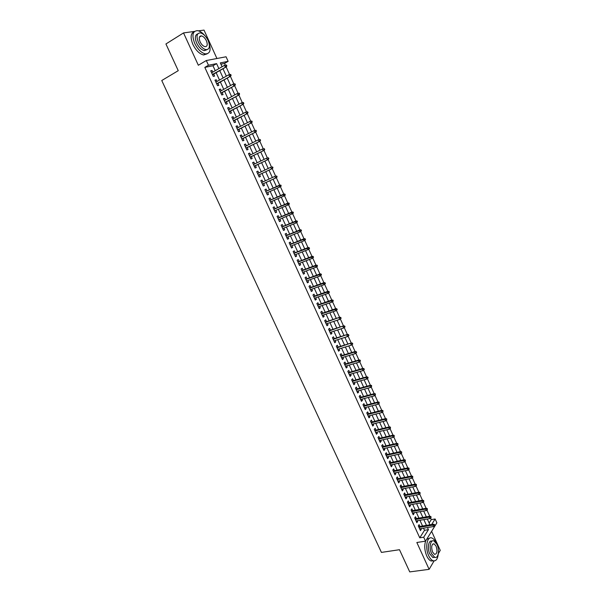 <?xml version="1.0" encoding="UTF-8"?>
<svg xmlns="http://www.w3.org/2000/svg" width="602" height="602" viewBox="0 0 602 602"><rect width="100%" height="100%" fill="white"/><g stroke="black" fill="none" stroke-linecap="round" stroke-linejoin="round"><path stroke-width="0.9" d="M429.121 523.01L431.258 519.631L435.126 518.984L436.871 522.845L425.516 541.168L423.71 537.202L428.421 529.677L427.458 527.548M438.309 553.667L440.25 550.356L431.611 531.333M216.931 58.507L204.025 30.1L198.532 30.852M215.245 70.712L212.98 65.746L204.823 67.386L208.465 65.249L206.313 60.524L226.066 56.776L228.128 61.344L220.317 62.894L222.078 66.762M225.344 65.174L224.546 63.421L228.128 61.344M431.258 519.631L430.588 518.149M429.738 516.268L426.961 510.142M426.111 508.269L423.319 502.106M422.476 500.247L419.669 494.046M418.826 492.195L416.005 485.964M415.169 484.128L412.332 477.86M411.505 476.031L408.645 469.726M407.825 467.904L404.95 461.568M404.13 459.762L401.241 453.381M400.428 451.583L397.523 445.171M396.71 443.388L393.791 436.939M392.986 435.163L390.051 428.677M389.253 426.916L386.296 420.392M385.498 418.646L382.526 412.084M381.743 410.346L378.748 403.746M377.966 402.016L374.963 395.379M374.181 393.663L371.163 386.988M370.388 385.288L367.348 378.575M366.58 376.882L363.518 370.132M362.758 368.454L359.687 361.667M358.927 359.996L355.835 353.171M355.082 351.515L351.974 344.645M351.229 343.005L348.099 336.097M347.362 334.464L344.216 327.518M343.479 325.9L340.318 318.917M339.588 317.307L336.405 310.293M335.683 308.691L332.492 301.647M331.762 300.044L328.564 292.978M327.834 291.376L324.621 284.279M323.891 282.669L320.67 275.55M319.94 273.948L316.697 266.799M315.967 265.189L312.724 258.017M311.994 256.407L308.728 249.205M307.998 247.588L304.725 240.364M303.995 238.753L300.707 231.499M299.977 229.881L296.673 222.605M295.943 220.987L292.632 213.68M291.895 212.054L288.576 204.725M287.839 203.1L284.505 195.74M283.768 194.115L280.419 186.733M279.682 185.107L276.326 177.695M275.588 176.062L272.217 168.628M271.472 166.987L268.093 159.53M267.348 157.882L263.962 150.402M263.209 148.747L259.816 141.252M259.056 139.581L255.654 132.064M254.894 130.386L251.478 122.846M250.71 121.16L247.287 113.605M246.519 111.904L243.08 104.327M242.313 102.618L238.866 95.018M238.091 93.302L234.637 85.68M233.854 83.956L230.393 76.311M229.603 74.58L226.134 66.912M194.514 31.409L183.535 32.922L165.926 43.969L178.252 70.667L161.75 80.525L381.427 552.41L399.487 549.709L409.736 571.9L429.128 569.341L434.05 560.944M419.91 526.449L419.09 524.651L418.285 525.885L420.452 530.618L421.242 529.376L420.896 528.609M416.313 518.555L415.485 516.749L414.68 517.968L416.847 522.724L417.653 521.49L417.291 520.707M412.701 510.631L411.881 508.833L411.061 510.037L413.235 514.8L414.048 513.589L413.672 512.776M409.082 502.693L408.254 500.887L407.426 502.076L409.608 506.854L410.429 505.657L410.052 504.822M405.447 494.724L404.627 492.918L403.791 494.091L405.974 498.885L406.801 497.703L406.41 496.838M401.805 486.732L400.977 484.926L400.134 486.085L402.332 490.893L403.167 489.727L402.761 488.839M398.148 478.718L397.328 476.912L396.47 478.048L398.674 482.872L399.517 481.72L399.103 480.81M394.483 470.681L393.663 468.868L392.797 469.996L395.002 474.835L395.86 473.699L395.431 472.758M390.811 462.614L389.983 460.801L389.11 461.915L391.323 466.768L392.188 465.647L391.751 464.684M387.124 454.525L386.296 452.712L385.415 453.81L387.635 458.671L388.508 457.573L388.057 456.579M383.421 446.413L382.594 444.6L381.706 445.676L383.933 450.559L384.821 449.468L384.354 448.452M379.712 438.279L378.884 436.458L377.981 437.519L380.216 442.417L381.111 441.341L380.637 440.303M375.994 430.114L375.166 428.293L374.256 429.339L376.491 434.253L377.401 433.192L376.912 432.131M372.262 421.927L371.426 420.106L370.508 421.129L372.758 426.058L373.669 425.02L373.172 423.928M368.514 413.709L367.687 411.888L366.753 412.904L369.011 417.841L369.937 416.817L369.425 415.696M364.759 405.477L363.932 403.649L362.991 404.642L365.248 409.601L366.182 408.592L365.662 407.449M360.997 397.207L360.162 395.379L359.213 396.364L361.478 401.331L362.419 400.345L361.885 399.171M357.212 388.922L356.384 387.086L355.421 388.049L357.693 393.038L358.649 392.068L358.1 390.864M353.427 380.607L352.591 378.771L351.621 379.719L353.901 384.723L354.864 383.767L354.307 382.541M349.619 372.262L348.784 370.426L347.805 371.359L350.093 376.378L351.071 375.437L350.499 374.181M345.811 363.894L344.969 362.058L343.983 362.976L346.278 368.01L347.264 367.085L346.677 365.805M341.981 355.504L341.146 353.667L340.145 354.563L342.448 359.612L343.441 358.702L342.847 357.392M338.143 347.083L337.308 345.247L336.3 346.12L338.61 351.192L339.611 350.296L339.001 348.964M334.291 338.64L333.455 336.796L332.432 337.654L334.75 342.741L335.765 341.868L335.141 340.506M330.43 330.167L329.587 328.323L328.564 329.166L330.889 334.26L331.913 333.41L331.273 332.018M326.555 321.671L325.72 319.82L324.674 320.648L327.006 325.765L328.045 324.922L327.398 323.507M322.672 313.145L321.829 311.294L320.776 312.099L323.116 317.231L324.162 316.411L323.5 314.966M318.774 304.589L317.931 302.738L316.87 303.528L319.218 308.675L320.272 307.878L319.594 306.395M314.861 296.011L314.018 294.16L312.95 294.935L315.305 300.097L316.366 299.314L315.681 297.809M310.941 287.402L310.098 285.551L309.014 286.304L311.377 291.488L312.453 290.721L311.753 289.186M307.005 278.771L306.155 276.92L305.063 277.65L307.434 282.85L308.517 282.105L307.81 280.54M303.054 270.11L302.212 268.259L301.105 268.974L303.483 274.181L304.582 273.458L303.852 271.863M299.096 261.426L298.246 259.567L297.132 260.267L299.518 265.49L300.624 264.782L299.886 263.157M295.123 252.712L294.273 250.846L293.151 251.531L295.544 256.776L296.658 256.083L295.906 254.428M291.135 243.968L290.284 242.102L289.156 242.764L291.556 248.024L292.677 247.354L291.917 245.669M287.139 235.194L286.289 233.328L285.145 233.975L287.553 239.25L288.689 238.595L287.906 236.887M283.128 226.397L282.278 224.531L281.119 225.156L283.534 230.453L284.686 229.813L283.888 228.075M279.102 217.57L278.252 215.704L277.086 216.306L279.509 221.619L280.667 221.002L279.862 219.233M275.069 208.713L274.211 206.847L273.037 207.434L275.468 212.762L276.642 212.16L275.814 210.361M271.02 199.834L270.163 197.96L268.974 198.525L271.412 203.875L272.593 203.295L271.758 201.459M266.957 190.917L266.099 189.043L264.903 189.592L267.348 194.958L268.537 194.401L267.687 192.535M262.871 181.962L262.02 180.103L260.809 180.63L263.27 186.01L264.474 185.469L263.616 183.595M258.77 172.97L257.934 171.134L256.708 171.638L259.176 177.041L260.388 176.521L259.53 174.625M254.661 163.955L253.833 162.134L252.599 162.623L255.067 168.033L256.294 167.537L255.429 165.633M250.537 154.902L249.717 153.104L248.468 153.57L250.951 159.003L252.185 158.522L251.312 156.61M246.399 145.827L245.586 144.044L244.329 144.495L246.812 149.943L248.069 149.484L247.189 147.558M242.245 136.714L241.447 134.953L240.175 135.382L242.666 140.853L243.93 140.416L243.05 138.483M238.083 127.579L237.286 125.841L236.007 126.247L238.512 131.733L239.784 131.311L238.896 129.37M233.9 118.413L233.117 116.69L231.823 117.081L234.336 122.582L235.623 122.183L234.727 120.234M229.708 109.218L228.933 107.517L227.631 107.886L230.152 113.402L231.446 113.025L230.551 111.061M225.502 99.992L224.734 98.314L223.425 98.653L225.946 104.199L227.255 103.837L226.36 101.866M221.288 90.736L220.528 89.073L219.203 89.397L221.732 94.958L223.056 94.619L222.153 92.633M217.051 81.451L216.306 79.81L214.967 80.111L217.51 85.687L218.842 85.371L217.932 83.377M224.546 63.421L220.889 64.158M204.823 67.386L419.752 537.819L424.508 530.309L423.537 528.18M422.551 526.013L419.933 520.256M418.947 518.104L416.313 512.31M415.335 510.172L412.686 504.341M411.715 502.211L409.044 496.349M408.081 494.227L405.394 488.327M404.431 486.22L401.73 480.283M400.774 478.191L398.057 472.216M397.109 470.132L394.37 464.127M393.43 462.058L390.675 456.007M389.742 453.953L386.966 447.865M386.04 445.819L383.248 439.693M382.323 437.669L379.516 431.506M378.598 429.482L375.776 423.281M374.865 421.28L372.021 415.041M371.118 413.047L368.258 406.771M367.355 404.792L364.481 398.479M363.585 396.515L360.696 390.156M359.808 388.207L356.896 381.811M356.008 379.87L353.081 373.436M352.208 371.517L349.258 365.038M348.385 363.126L345.42 356.617M344.555 354.721L341.575 348.167M340.717 346.278L337.714 339.686M336.864 337.82L333.839 331.183M332.996 329.332L329.956 322.649M329.121 320.813L326.058 314.093M325.23 312.265L322.153 305.507M321.325 303.694L318.232 296.899M317.412 295.1L314.297 288.26M313.484 286.477L310.354 279.591M309.548 277.823L306.395 270.9M305.59 269.147L302.422 262.179M301.632 260.44L298.434 253.427M297.651 251.704L294.438 244.653M293.663 242.945L290.435 235.849M289.66 234.148L286.409 227.014M285.649 225.336L282.376 218.15M281.616 216.487L278.327 209.263M277.575 207.615L274.264 200.338M273.526 198.713L270.193 191.391M269.455 189.78L266.114 182.429M265.369 180.796L262.02 173.451M261.268 171.788L257.919 164.436M257.152 162.751L253.803 155.391M253.021 153.676L249.672 146.324M248.874 144.578L245.526 137.218M244.721 135.45L241.372 128.091M240.552 126.292L237.196 118.933M236.368 117.104L233.012 109.737M232.169 107.893L228.813 100.519M227.962 98.645L224.606 91.271M223.733 89.367L220.377 81.985M219.497 80.058L216.141 72.676M212.799 72.127L212.062 70.509L210.715 70.795L213.266 76.386L214.613 76.093L213.695 74.084M425.516 541.168L416.84 542.492L429.128 569.341M419.752 537.819L423.71 537.202M183.535 32.922L198.336 65.249L206.313 60.524M431.657 524.523L435.126 518.984M222.973 68.733L226.344 76.161M227.225 78.109L230.596 85.529M231.461 87.448L234.833 94.868M235.691 96.756L239.054 104.176M239.897 106.035L243.261 113.454M244.096 115.283L247.46 122.703M248.28 124.509L251.644 131.913M252.449 133.697L255.812 141.101M256.602 142.855L259.966 150.259M260.749 151.982L264.105 159.387M264.88 161.08L268.236 168.477M268.996 170.148L272.352 177.545M273.097 179.193L276.453 186.582M277.191 188.208L280.532 195.567M281.277 197.215L284.595 204.529M285.348 206.185L288.644 213.462M289.404 215.132L292.685 222.356M293.452 224.049L296.711 231.228M297.486 232.936L300.722 240.078M301.504 241.793L304.725 248.889M305.515 250.628L308.713 257.679M309.511 259.432L312.686 266.438M313.491 268.206L316.652 275.174M317.457 276.95L320.603 283.873M321.415 285.672L324.538 292.549M325.358 294.363L328.466 301.203M329.294 303.024L332.379 309.819M333.207 311.663L336.277 318.42M337.12 320.272L340.168 326.984M341.01 328.85L344.043 335.525M344.893 337.406L347.903 344.035M348.761 345.932L351.756 352.524M352.621 354.435L355.594 360.989M356.467 362.908L359.424 369.417M360.297 371.359L363.239 377.83M364.12 379.779L367.039 386.213M367.935 388.17L370.832 394.566M371.727 396.545L374.61 402.896M375.513 404.883L378.38 411.196M379.29 413.198L382.135 419.474M383.053 421.49L385.882 427.729M386.8 429.76L389.614 435.953M390.54 438L393.339 444.156M394.272 446.21L397.049 452.335M397.99 454.405L400.744 460.485M401.692 462.562L404.431 468.612M405.387 470.704L408.111 476.709M409.067 478.816L411.776 484.791M412.739 486.905L415.433 492.842M416.396 494.972L419.075 500.872M420.046 503.009L422.702 508.871M423.68 511.023L426.329 516.847M427.307 519.014L429.933 524.801M218.865 68.62L216.6 63.631L208.465 65.249M426.464 525.373L423.846 519.601M422.86 517.442L420.219 511.632M419.248 509.48L416.592 503.633M415.613 501.496L412.942 495.619M411.979 493.489L409.285 487.575M408.329 485.46L405.62 479.508M404.664 477.409L401.94 471.411M400.992 469.327L398.253 463.299M397.312 461.222L394.551 455.157M393.618 453.095L390.841 446.985M389.908 444.938L387.116 438.798M386.191 436.759L383.384 430.581M382.466 428.556L379.636 422.333M378.718 420.324L375.874 414.063M374.971 412.069L372.104 405.771M371.208 403.784L368.326 397.448M367.431 395.476L364.534 389.103M363.646 387.146L360.726 380.735M359.845 378.786L356.911 372.337M356.03 370.403L353.081 363.909M352.208 361.99L349.243 355.458M348.377 353.555L345.382 346.978M344.525 345.089L341.522 338.474M340.672 336.601L337.647 329.949M336.796 328.082L333.756 321.385M332.914 319.542L329.851 312.807M329.016 310.971L325.938 304.191M325.11 302.377L322.01 295.552M321.19 293.746L318.074 286.883M317.262 285.1L314.124 278.192M313.311 276.416L310.158 269.47M309.353 267.709L306.177 260.719M305.387 258.973L302.189 251.945M301.406 250.214L298.186 243.133M297.411 241.425L294.175 234.306M293.4 232.605L290.141 225.441M289.381 223.756L286.1 216.547M285.348 214.884L282.052 207.63M281.3 205.974L277.981 198.683M277.236 197.042L273.902 189.705M273.165 188.08L269.816 180.713M269.071 179.072L265.715 171.698M264.963 170.035L261.607 162.653M260.839 160.967L257.483 153.585M256.7 151.862L253.344 144.48M252.554 142.734L249.198 135.352M248.393 133.576L245.037 126.187M244.216 124.388L240.853 116.999M240.025 115.17L236.661 107.773M235.818 105.922L232.462 98.525M231.604 96.644L228.241 89.246M227.375 87.335L224.012 79.931M223.124 77.989L219.76 70.584M212.98 65.746L216.6 63.631M424.508 530.309L428.421 529.677M210.896 71.186L212.062 70.509M215.132 80.48L216.306 79.81M219.354 89.736L220.528 89.073M223.56 98.961L224.734 98.314M227.752 108.157L228.933 107.517M231.936 117.322L233.117 116.69M236.104 126.458L237.286 125.841M240.258 135.563L241.447 134.953M244.397 144.646L245.586 144.044M248.528 153.691L249.717 153.104M252.637 162.713L253.833 162.134M256.738 171.698L257.934 171.134M260.824 180.66L262.02 180.103M264.903 189.592L266.099 189.043M267.341 194.943L268.537 194.401M271.397 203.83L272.593 203.295M275.438 212.687L276.642 212.16M279.463 221.521L280.667 221.002M283.474 230.318L284.686 229.813M287.478 239.092L288.689 238.595M291.466 247.843L292.677 247.354M295.447 256.557L296.658 256.083M299.412 265.256L300.624 264.782M303.363 273.918L304.582 273.458M307.298 282.556L308.517 282.105M311.226 291.165L312.453 290.721M315.139 299.743L316.366 299.314M319.045 308.299L320.272 307.878M322.935 316.833L324.162 316.411M326.811 325.336L328.045 324.922M330.679 333.809L331.913 333.41M334.531 342.26L335.765 341.868M338.377 350.68L339.611 350.296M342.207 359.078L343.441 358.702M346.022 367.446L347.264 367.085M349.83 375.791L351.071 375.437M353.622 384.114L354.864 383.767M357.407 392.406L358.649 392.068M361.177 400.676L362.419 400.345M364.94 408.916L366.182 408.592M368.687 417.133L369.937 416.817M372.42 425.328L373.669 425.02M376.145 433.493L377.401 433.192M379.862 441.635L381.111 441.341M383.564 449.754L384.821 449.468M387.252 457.844L388.508 457.573M390.931 465.91L392.188 465.647M394.603 473.955L395.86 473.699M398.261 481.976L399.517 481.72M401.91 489.968L403.167 489.727M405.545 497.937L406.801 497.703M409.164 505.883L410.429 505.657M412.784 513.807L414.048 513.589M416.381 521.708L417.653 521.49M419.978 529.579L421.242 529.376M212.521 74.761L226.277 66.83L212.401 74.482M226.322 66.054L226.856 65.942L226.427 65.001L225.893 65.114L226.322 66.054L225.314 67.033L224.546 65.332L211.633 72.804M225.893 65.114L226.427 65.001M226.277 66.83L226.856 65.942M205.064 35.864C202.565 32.839 200.082 31.093 197.614 30.642C192.61 30.898 191.639 35.142 194.702 43.382C197.704 49.349 201.264 52.856 205.365 53.902C210.181 53.789 211.317 49.898 208.789 42.215M194.107 31.808C190.578 33.388 190.179 37.61 192.911 44.473C195.913 50.44 199.465 53.932 203.581 54.97L207.103 53.864M207.013 49.68L204.341 50.651C201.377 49.898 198.818 47.37 196.651 43.073C194.634 37.934 194.995 34.878 197.734 33.9M208.126 40.522C205.974 36.203 203.401 33.659 200.398 32.892C196.794 33.065 196.094 36.12 198.306 42.057C200.466 46.369 203.032 48.905 205.989 49.665C209.624 49.492 210.339 46.444 208.126 40.522M200.075 41.786C201.467 44.563 203.122 46.196 205.034 46.685C207.374 46.572 207.825 44.608 206.403 40.793C205.019 38.009 203.356 36.368 201.429 35.879C199.104 35.992 198.652 37.956 200.075 41.786M436.435 543.388L436.292 543.079C435.05 540.415 433.621 538.737 432.003 538.053C427.111 535.682 424.779 547.669 428.714 555.736C429.948 558.37 431.363 560.026 432.958 560.71C435.938 561.47 437.707 559.205 438.264 553.908M429.55 538.196L426.705 539.249M425.742 540.814C424.147 545.292 424.478 550.356 426.75 556.015C427.984 558.641 429.399 560.304 431.002 560.981L433.455 560.868M434.802 557.317L432.853 557.52L429.79 553.93C427.029 548.256 428.556 539.738 432.01 541.153M437.037 544.554L433.952 540.935C430.422 539.226 428.774 547.873 431.596 553.674L434.659 557.264C438.248 558.98 439.829 550.273 437.037 544.554M432.575 552.034L434.554 554.352C437.12 554.013 437.624 551.281 436.081 546.157L434.095 543.824C431.544 544.148 431.032 546.879 432.575 552.034M216.758 84.039L230.536 76.236L216.637 83.783M230.589 75.476L231.115 75.355L230.694 74.415L230.16 74.535L230.589 75.476L229.58 76.446L228.813 74.753L215.877 82.113M230.16 74.535L230.694 74.415M230.536 76.236L231.115 75.355M220.972 93.287L234.78 85.604L220.866 93.062M234.84 84.867L235.367 84.739L234.938 83.806L234.419 83.934L234.84 84.867L233.839 85.83L233.072 84.145L220.106 91.391M234.419 83.934L234.938 83.806M234.78 85.604L235.367 84.739M225.178 102.506L239.009 94.943L225.08 102.302M239.084 94.228L239.604 94.093L239.175 93.159L238.663 93.295L239.084 94.228L238.076 95.184L237.316 93.506L224.328 100.639M238.663 93.295L239.175 93.159M239.009 94.943L239.604 94.093M229.37 111.701L243.223 104.251L229.287 111.513M243.306 103.559L243.825 103.416L243.404 102.483L242.884 102.626L243.306 103.559L242.305 104.507L241.545 102.837L228.527 109.857M242.884 102.626L243.404 102.483M243.223 104.251L243.825 103.416M233.546 120.859L247.43 113.53L233.471 120.693M247.52 112.86L248.032 112.702L247.61 111.776L247.098 111.927L247.52 112.86L246.511 113.801L245.759 112.13L232.718 119.038M247.098 111.927L247.61 111.776M247.43 113.53L248.032 112.702M237.715 129.987L251.621 122.77L237.647 129.844M251.719 122.123L252.223 121.965L251.802 121.04L251.297 121.198L251.719 122.123L250.71 123.064L249.958 121.401L236.895 128.196M251.297 121.198L251.802 121.04M251.621 122.77L252.223 121.965M241.861 139.085L255.797 131.988L241.808 138.964M255.903 131.364L256.407 131.191L255.985 130.273L255.489 130.438L255.903 131.364L254.894 132.297L254.142 130.634L241.056 137.324M255.489 130.438L255.985 130.273M255.797 131.988L256.407 131.191M246 148.16L259.959 141.177L245.955 148.054M260.079 140.567L260.568 140.394L260.154 139.476L259.658 139.649L260.079 140.567L259.063 141.5L258.318 139.845L245.21 146.421M259.658 139.649L260.154 139.476M259.959 141.177L260.568 140.394M250.123 157.197L264.105 150.334L250.086 157.122M264.233 149.748L264.722 149.559L264.308 148.649L263.819 148.829L264.233 149.748L263.224 150.673L262.48 149.018L249.348 155.489M263.819 148.829L264.308 148.649M264.105 150.334L264.722 149.559M254.232 166.212L268.244 159.462L254.21 166.152M268.379 158.898L268.861 158.702L268.447 157.792L267.965 157.98L268.379 158.898L267.363 159.808L266.618 158.168L253.465 164.527M267.965 157.98L268.447 157.792M268.244 159.462L268.861 158.702M258.333 175.19L272.36 168.56L258.318 175.159M272.51 168.011L272.984 167.807L272.578 166.904L272.096 167.1L272.51 168.011L271.494 168.921L270.757 167.288L257.581 173.542M272.096 167.1L272.578 166.904M272.36 168.56L272.984 167.807M262.419 184.144L276.468 177.628L262.412 184.129M276.627 177.101L277.101 176.89L276.687 175.987L276.213 176.19L276.627 177.101L275.611 178.004L274.873 176.371L261.674 182.519M276.213 176.19L276.687 175.987M276.468 177.628L277.101 176.89M281.202 185.943L280.788 185.04L280.321 185.258L280.728 186.161L281.202 185.943L280.562 186.665L266.49 193.076M279.832 185.04L265.753 191.466L280.788 185.04M280.728 186.161L279.719 187.056L278.982 185.431L280.321 185.258M285.288 194.965L284.874 194.062L284.407 194.288L284.821 195.191L285.288 194.965L284.648 195.673L270.561 201.994M284.821 195.191L283.805 196.079L283.068 194.461L283.911 194.055L269.816 200.368M284.407 194.288L269.824 200.391M284.874 194.062L283.911 194.055M289.359 203.958L288.952 203.055L288.486 203.288L288.892 204.191L289.359 203.958L288.712 204.65L274.61 210.888M288.892 204.191L287.884 205.079L287.146 203.461L287.982 203.04L273.865 209.248M288.486 203.288L273.88 209.285M288.952 203.055L287.982 203.04M293.415 212.92L293.008 212.024L292.549 212.265L292.956 213.161L293.415 212.92L292.768 213.605L278.651 219.745M292.956 213.161L291.947 214.041L291.217 212.431L292.045 211.994L277.898 218.09M292.549 212.265L277.928 218.157M293.008 212.024L292.045 211.994M297.463 221.852L297.057 220.957L296.605 221.212L297.012 222.1L297.463 221.852L295.996 222.973L282.684 228.579M297.012 222.1L295.996 222.973L295.266 221.37L296.086 220.919L281.917 226.909M296.605 221.212L281.962 226.992M297.057 220.957L296.086 220.919M301.497 230.754L301.09 229.866L300.646 230.122L301.045 231.017L301.497 230.754L300.037 231.883L286.702 237.384M301.045 231.017L300.037 231.883L299.307 230.28L300.12 229.821L285.927 235.698M300.646 230.122L285.98 235.803M301.09 229.866L300.12 229.821M305.515 239.634L305.116 238.746L304.672 239.009L305.071 239.897L305.515 239.634L304.055 240.762L290.706 246.158M305.071 239.897L304.055 240.762L303.333 239.167L304.138 238.693L289.923 244.457M304.672 239.009L289.983 244.585M305.116 238.746L304.138 238.693M309.526 248.483L309.127 247.603L308.683 247.873L309.082 248.754L309.526 248.483L308.073 249.612L294.694 254.909M309.082 248.754L308.073 249.612L307.351 248.024L308.141 247.535L293.911 253.194M308.683 247.873L293.972 253.337M309.127 247.603L308.141 247.535M313.522 257.302L313.123 256.422L312.686 256.7L313.085 257.581L313.522 257.302L312.069 258.439L298.667 263.631M313.085 257.581L312.069 258.439L311.347 256.851L312.137 256.347L297.877 261.9M312.686 256.7L297.952 262.066M313.123 256.422L312.137 256.347M317.502 266.092L317.103 265.219L316.675 265.505L317.066 266.385L317.502 266.092L316.058 267.228L302.633 272.322M317.066 266.385L316.058 267.228L315.335 265.648L316.118 265.136L301.835 270.576M316.675 265.505L301.926 270.765M317.103 265.219L316.118 265.136M321.468 274.858L321.077 273.985L320.648 274.279L321.039 275.152L321.468 274.858L320.031 275.994L306.591 280.991M321.039 275.152L320.031 275.994L319.316 274.422L320.083 273.887L305.786 279.23M320.648 274.279L305.876 279.433M321.077 273.985L320.083 273.887M325.426 283.595L325.027 282.722L324.606 283.023L325.005 283.896L325.426 283.595L323.989 284.731L310.527 289.63M325.005 283.896L323.989 284.731L323.274 283.166L324.042 282.616L309.721 287.854M324.606 283.023L309.819 288.08M325.027 282.722L324.042 282.616M329.369 292.301L328.978 291.436L328.557 291.744L328.948 292.61L329.369 292.301L327.94 293.445L314.455 298.238M328.948 292.61L327.94 293.445L327.225 291.88L327.985 291.323L313.642 296.447M328.557 291.744L313.747 296.696M328.978 291.436L327.985 291.323M333.305 300.985L332.906 300.12L332.492 300.436L332.883 301.301L333.305 300.985L331.868 302.129L318.375 306.824M332.883 301.301L331.868 302.129L331.16 300.564L331.913 299.992L317.547 305.018M332.492 300.436L317.668 305.282M332.906 300.12L331.913 299.992M337.218 309.639L336.827 308.773L336.42 309.097L336.811 309.962L337.218 309.639L335.796 310.782L322.273 315.38M336.811 309.962L335.796 310.782L335.088 309.225L335.826 308.638L321.445 313.559M336.42 309.097L321.573 313.845M336.827 308.773L335.826 308.638M340.333 317.736L340.717 318.593L341.123 318.262L340.74 317.397L339.001 317.856L339.701 319.406L326.164 323.914M325.464 322.379L339.731 317.262L325.328 322.078M340.74 317.397L339.731 317.262M339.701 319.406L340.717 318.593M344.231 326.337L344.622 327.202L345.021 326.863L344.63 325.998L342.899 326.465L343.599 328.007L330.046 332.417M329.347 330.889L343.629 325.855L329.204 330.566M344.63 325.998L343.629 325.855M343.599 328.007L344.622 327.202M348.114 334.923L348.505 335.781L348.904 335.434L348.513 334.577L346.79 335.043L347.489 336.578L333.914 340.898M333.215 339.37L347.505 334.419L333.064 339.031M348.513 334.577L347.505 334.419M347.489 336.578L348.505 335.781M351.989 343.479L352.381 344.329L352.772 343.975L352.388 343.125L350.665 343.591L351.365 345.127L337.767 349.348M337.075 347.828L351.372 342.959L336.909 347.467M352.388 343.125L351.372 342.959M351.365 345.127L352.381 344.329M355.857 352.004L356.241 352.855L356.632 352.494L356.241 351.643L354.525 352.117L355.225 353.645L341.612 357.769M340.92 356.256L354.525 352.117L355.233 351.47L340.747 355.88M356.241 351.643L355.233 351.47M355.225 353.645L356.241 352.855M359.703 360.5L360.086 361.35L360.478 360.982L360.094 360.139L358.378 360.613L359.07 362.141L345.443 366.166M344.75 364.661L358.378 360.613L359.078 359.951L344.57 364.263M360.094 360.139L359.078 359.951M359.07 362.141L360.086 361.35M363.54 368.973L363.924 369.824L364.308 369.447L363.924 368.605L362.216 369.079L362.908 370.606L349.258 374.542M348.573 373.037L362.216 369.079L362.908 368.409L348.385 372.623M363.924 368.605L362.908 368.409M362.908 370.606L363.924 369.824M367.37 377.424L367.754 378.267L368.131 377.883L367.747 377.04L366.046 377.529L366.731 379.042L353.065 382.887M352.381 381.39L366.046 377.529L366.731 376.844L352.185 380.953M367.747 377.04L366.731 376.844M366.731 379.042L367.754 378.267M371.186 385.844L371.562 386.687L371.562 385.453L369.861 385.942L370.546 387.455L356.858 391.21M356.181 389.712L369.861 385.942L370.539 385.242L355.97 389.261M371.562 385.453L370.539 385.242M370.546 387.455L371.562 386.687M374.986 394.235L375.37 395.078L375.355 393.843L373.661 394.333L374.346 395.845L360.643 399.502M359.966 398.012L373.661 394.333L374.331 393.625L359.748 397.546M375.355 393.843L374.331 393.625M374.346 395.845L375.37 395.078M378.778 402.603L379.155 403.438L379.147 402.204L377.454 402.7L378.139 404.205L364.413 407.772M363.736 406.282L377.454 402.7L378.116 401.978L363.518 405.801M379.147 402.204L378.116 401.978M378.139 404.205L379.155 403.438M382.556 410.948L382.932 411.783L382.917 410.541L381.239 411.038L381.916 412.536L368.176 416.012M367.498 414.53L381.239 411.038L381.886 410.301L367.273 414.033M382.917 410.541L381.886 410.301M381.916 412.536L382.932 411.783M386.326 419.263L386.702 420.091L386.68 418.849L385.002 419.353L385.679 420.843L371.923 424.237M371.253 422.754L385.002 419.353L385.649 418.608L371.013 422.235M386.68 418.849L385.649 418.608M385.679 420.843L386.702 420.091M390.081 427.555L390.457 428.383L390.435 427.134L388.764 427.638L389.434 429.128L375.663 432.424M374.993 430.957L388.764 427.638L389.396 426.878L374.745 430.415M390.435 427.134L389.396 426.878M389.434 429.128L390.457 428.383M393.821 435.818L394.197 436.646L394.175 435.389L392.504 435.901L393.181 437.383L379.388 440.596M378.718 439.129L392.504 435.901L393.136 435.133L378.462 438.572M394.175 435.389L393.136 435.133M393.181 437.383L394.197 436.646M397.553 444.058L397.93 444.878L397.899 443.621L396.236 444.133L396.906 445.615L383.098 448.738M382.436 447.271L396.236 444.133L396.861 443.358L382.172 446.699M397.899 443.621L396.861 443.358M396.906 445.615L397.93 444.878M401.278 452.268L401.647 453.088L401.617 451.831L399.961 452.35L400.631 453.825L386.808 456.858M386.138 455.398L399.961 452.35L400.578 451.553L385.867 454.803M401.617 451.831L400.578 451.553M400.631 453.825L401.647 453.088M404.988 460.462L405.357 461.275L405.327 460.011L403.671 460.53L404.333 462.005L390.495 464.947M389.833 463.495L403.671 460.53L404.281 459.725L389.554 462.885M405.327 460.011L404.281 459.725M404.333 462.005L405.357 461.275M408.683 468.619L409.051 469.44L409.021 468.168L407.366 468.695L408.036 470.154L394.175 473.014M393.512 471.569L407.366 468.695L407.975 467.874L393.226 470.945M409.021 468.168L407.975 467.874M408.036 470.154L409.051 469.44M412.37 476.761L412.739 477.574L412.701 476.302L411.053 476.829L411.715 478.289L397.847 481.058M397.185 479.613L411.053 476.829L411.655 476.001L396.891 478.974M412.701 476.302L411.655 476.001M411.715 478.289L412.739 477.574M416.042 484.873L416.411 485.679L416.373 484.407L414.733 484.934L415.388 486.393L401.504 489.08M400.842 487.643L414.733 484.934L415.32 484.098L400.548 486.98M416.373 484.407L415.32 484.098M415.388 486.393L416.411 485.679M419.707 492.963L420.076 493.768L420.03 492.489L418.398 493.023L419.052 494.475L405.146 497.079M404.491 495.642L418.398 493.023L418.977 492.173L404.183 494.964M420.03 492.489L418.977 492.173M419.052 494.475L420.076 493.768M423.364 501.022L423.725 501.827L423.68 500.54L422.047 501.082L422.702 502.527L408.788 505.048M408.133 503.618L422.047 501.082L422.627 500.217L407.817 502.926M423.68 500.54L422.627 500.217M422.702 502.527L423.725 501.827M426.999 509.059L427.367 509.864L427.322 508.577L425.689 509.119L426.344 510.564L412.408 512.994M411.76 511.565L425.689 509.119L426.261 508.246L411.437 510.857M427.322 508.577L426.261 508.246M426.344 510.564L427.367 509.864M430.633 517.073L430.994 517.878L430.949 516.584L429.324 517.126L429.971 518.57L416.027 520.918M415.372 519.496L429.324 517.126L429.888 516.245L415.041 518.766M430.949 516.584L429.888 516.245M429.971 518.57L430.994 517.878M434.253 525.064L434.614 525.862L434.561 524.568L432.943 525.117L433.591 526.547L419.624 528.819M418.977 527.397L432.943 525.117L433.5 524.222L418.638 526.652M434.561 524.568L433.5 524.222M433.591 526.547L434.614 525.862M199.412 37.121L201.429 35.879M204.341 50.651L205.989 49.665M205.365 53.902L203.581 54.97M432.763 544.027L434.095 543.824M432.853 557.52L434.659 557.264M432.958 560.71L431.002 560.981"/></g></svg>
